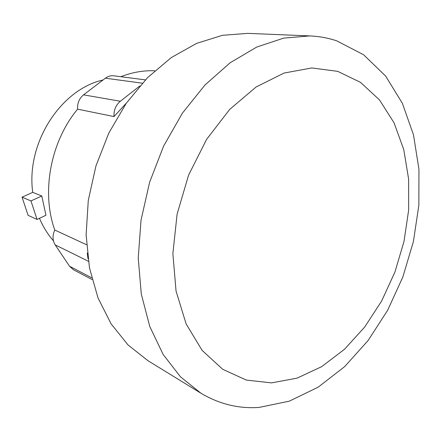 <?xml version="1.0" encoding="UTF-8"?>
<svg xmlns="http://www.w3.org/2000/svg" width="441" height="441" viewBox="0 0 441 441"><rect width="100%" height="100%" fill="white"/><g stroke="black" fill="none" stroke-linecap="round" stroke-linejoin="round"><path stroke-width="0.66" d="M41.801 195.997L30.964 200.92L22.05 197.149L32.744 192.348L41.801 195.997L45.941 215.263L37.038 219.442L28.086 215.346L22.05 197.149M30.964 200.92L37.038 219.442M53.444 240.847C47.744 234.331 43.097 226.812 39.486 218.289M32.744 192.348C25.826 143.275 60.709 89.352 103.078 79.964M126.369 103.1L113.987 116.578C113.695 110.211 115.812 105.101 120.338 101.248L139.803 85.967M145.381 79.876L113.85 75.802C110.834 75.45 108.017 76.249 105.399 78.189L83.558 94.854C79.242 98.437 77.252 103.2 77.588 109.153C50.45 141.787 41.156 192.359 54.789 230.053L86.541 244.738M54.789 230.053C52.33 235.455 52.473 240.411 55.213 244.909L69.546 266.259L73.393 269.738L92.092 279.539M87.963 258.663L87.263 252.969M113.987 116.578L77.588 109.153M154.73 70.781C143.496 70.328 132.195 72.302 120.828 76.701M337.674 71.337L360.545 82.373L379.519 99.942L394.028 122.78L403.769 149.587L408.625 179.101L408.653 210.103L404 241.47L394.899 272.114L381.663 300.983L364.701 327.046L344.498 349.272L321.687 366.642L297.047 378.152L271.524 382.882L246.287 380.076L222.661 369.26L202.116 350.38L186.13 323.931L176.047 291.077L172.872 253.663L177.106 214.094L188.605 175.105L206.575 139.422L229.651 109.451L256.105 86.982L284.076 73.052L311.781 67.953L337.674 71.337M259.121 407.418C238.675 408.857 219.271 404.121 200.909 393.201L180.474 376.818L163.12 354.432L149.786 326.544L141.28 294.009L138.242 258.073L141.01 220.268L149.593 182.331L163.628 146.054L182.414 113.128L204.977 84.997L230.18 62.738L256.805 47.022L283.69 38.119L309.786 35.919C319.185 36.333 328.154 37.97 336.698 40.831L363.577 54.739L385.66 76.095L402.385 103.321L413.498 134.874L418.95 169.294L418.851 205.252L413.41 241.497L402.898 276.876L387.656 310.26L368.097 340.535L344.724 366.559L318.182 387.165L289.296 401.167L259.121 407.418M200.909 393.201L147.933 360.683L128.05 344.972L111.115 323.876L98.001 297.901L89.479 267.88L86.122 234.937L88.272 200.457L95.934 165.981L108.8 133.088L126.253 103.271L147.404 77.792L171.224 57.628L196.592 43.383L222.413 35.319L247.682 33.367L309.786 35.919M105.399 78.189L142.283 83.195M83.558 94.854L120.338 101.248M55.213 244.909L88.338 261.226M69.546 266.259L91.645 277.775"/></g></svg>
